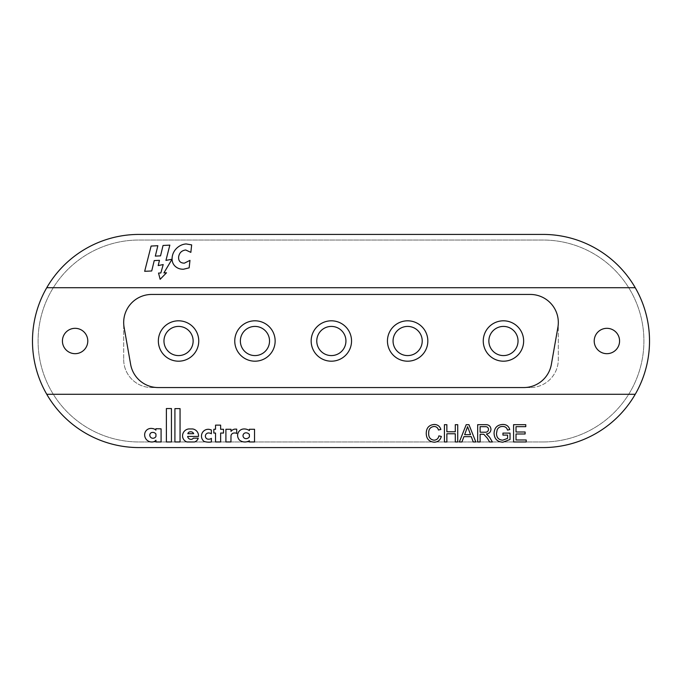 <?xml version="1.0" encoding="UTF-8"?>
<svg xmlns="http://www.w3.org/2000/svg" width="682" height="682" viewBox="0 0 682 682"><rect width="100%" height="100%" fill="white"/><g stroke="black" fill="none" stroke-linecap="round" stroke-linejoin="round"><path stroke-width="0.51" stroke-dasharray="3.41 2.56" d="M244.889 441.987A8.695 8.695 0 0 0 249.39 440.734L249.39 441.962L254.531 441.962L254.531 429.276L249.39 429.276L249.39 430.598A8.934 8.934 0 0 0 243.636 428.969A6.445 6.445 0 0 0 238.453 438.594A8.201 8.201 0 0 0 239.399 440.043A8.695 8.695 0 0 0 244.889 441.987M208.88 442.166A16.249 16.249 0 0 0 211.377 441.97L211.377 438.338A3.913 3.913 0 0 1 208.675 439.208A3.069 3.069 0 0 1 205.376 436.096A3.197 3.197 0 0 1 209.067 433.002A4.876 4.876 0 0 1 211.377 433.786L211.377 430.018A10.435 10.435 0 0 0 208.701 429.302A6.794 6.794 0 0 0 204.071 441.433A16.249 16.249 0 0 0 208.88 442.166M191.003 439.353A3.376 3.376 0 0 1 187.652 436.42L198.496 436.42A6.897 6.897 0 0 0 192.563 428.944L188.675 428.944A7.008 7.008 0 0 0 182.657 437.085A6.632 6.632 0 0 0 186.919 441.962L194.489 441.97A5.601 5.601 0 0 0 198.223 438.176L193.313 438.176A2.643 2.643 0 0 1 191.565 439.302A3.376 3.376 0 0 1 191.003 439.353M152.828 438.262A3.453 3.453 0 0 0 155.939 436.463L155.939 434.059A3.717 3.717 0 0 0 153.467 432.456A7.272 7.272 0 0 0 152.035 432.456A2.643 2.643 0 0 0 149.81 435.15A3.086 3.086 0 0 0 152.828 438.262M151.771 441.996A7.11 7.11 0 0 0 152.393 441.97A4.893 4.893 0 0 0 155.948 440.205L155.948 441.962L161.088 441.97L161.088 428.833L155.914 428.722L155.914 430.154A5.456 5.456 0 0 0 152.555 428.56A6.905 6.905 0 0 0 147.96 429.174A6.394 6.394 0 0 0 144.669 435.312A7.11 7.11 0 0 0 151.771 441.996M331.35 320.804A20.196 20.196 0 0 0 311.154 341A20.196 20.196 0 0 0 331.35 361.196A20.196 20.196 0 0 1 311.154 341A20.196 20.196 0 0 1 331.35 320.804A20.196 20.196 0 0 1 351.545 341A20.196 20.196 0 0 1 331.35 361.196A20.196 20.196 0 0 0 351.545 341A20.196 20.196 0 0 0 331.35 320.804M254.949 320.804A20.196 20.196 0 0 0 234.761 341A20.196 20.196 0 0 0 254.949 361.196A20.196 20.196 0 0 1 234.761 341A20.196 20.196 0 0 1 254.949 320.804A20.196 20.196 0 0 1 275.144 341A20.196 20.196 0 0 1 254.949 361.196A20.196 20.196 0 0 0 275.144 341A20.196 20.196 0 0 0 254.949 320.804M178.548 320.804A20.196 20.196 0 0 0 158.36 341A20.196 20.196 0 0 0 178.548 361.196A20.196 20.196 0 0 1 158.36 341A20.196 20.196 0 0 1 178.548 320.804A20.196 20.196 0 0 1 198.743 341A20.196 20.196 0 0 1 178.548 361.196A20.196 20.196 0 0 0 198.743 341A20.196 20.196 0 0 0 178.548 320.804M407.64 320.804A20.196 20.196 0 0 0 387.444 341A20.196 20.196 0 0 0 407.64 361.196A20.196 20.196 0 0 1 387.444 341A20.196 20.196 0 0 1 407.64 320.804A20.196 20.196 0 0 1 427.836 341A20.196 20.196 0 0 1 407.64 361.196A20.196 20.196 0 0 0 427.836 341A20.196 20.196 0 0 0 407.64 320.804M503.452 320.804A20.196 20.196 0 0 0 483.257 341A20.196 20.196 0 0 0 503.452 361.196A20.196 20.196 0 0 1 483.257 341A20.196 20.196 0 0 1 503.452 320.804A20.196 20.196 0 0 1 523.64 341A20.196 20.196 0 0 1 503.452 361.196A20.196 20.196 0 0 0 523.64 341A20.196 20.196 0 0 0 503.452 320.804M606.886 353.677A12.677 12.677 0 0 1 594.21 341A12.677 12.677 0 0 1 606.886 328.323A12.677 12.677 0 0 0 594.21 341A12.677 12.677 0 0 0 606.886 353.677A12.677 12.677 0 0 1 594.21 341A12.677 12.677 0 0 1 606.886 328.323A12.677 12.677 0 0 1 619.571 341A12.677 12.677 0 0 1 606.886 353.677A12.677 12.677 0 0 0 619.571 341A12.677 12.677 0 0 0 606.886 328.323A12.677 12.677 0 0 1 619.571 341A12.677 12.677 0 0 1 606.886 353.677M75.114 353.677A12.677 12.677 0 0 1 62.429 341A12.677 12.677 0 0 1 75.114 328.323A12.677 12.677 0 0 0 62.429 341A12.677 12.677 0 0 0 75.114 353.677A12.677 12.677 0 0 1 62.429 341A12.677 12.677 0 0 1 75.114 328.323A12.677 12.677 0 0 1 87.79 341A12.677 12.677 0 0 1 75.114 353.677A12.677 12.677 0 0 0 87.79 341A12.677 12.677 0 0 0 75.114 328.323A12.677 12.677 0 0 1 87.79 341A12.677 12.677 0 0 1 75.114 353.677M635.24 394.29L46.76 394.29M542.94 447.58A106.58 106.58 0 0 0 649.52 341A106.58 106.58 0 0 0 542.94 234.42L139.06 234.42A106.58 106.58 0 0 0 32.48 341A106.58 106.58 0 0 0 139.06 447.58L542.94 447.58M542.94 441.97A100.97 100.97 0 0 0 643.91 341A100.97 100.97 0 0 0 542.94 240.03L139.06 240.03A100.97 100.97 0 0 0 38.09 341A100.97 100.97 0 0 0 139.06 441.97L542.94 441.97A100.97 100.97 0 0 0 643.91 341A100.97 100.97 0 0 0 542.94 240.03L139.06 240.03A100.97 100.97 0 0 0 38.09 341A100.97 100.97 0 0 0 139.06 441.97L542.94 441.97M46.76 287.71L635.24 287.71M530.264 387.555L151.736 387.555L530.264 387.555A28.047 28.047 0 0 0 558.311 359.508L558.311 322.492A28.047 28.047 0 0 0 530.264 294.445L151.736 294.445A28.047 28.047 0 0 0 123.689 322.492L123.689 359.508L123.689 322.492A28.047 28.047 0 0 1 151.736 294.445L530.264 294.445A28.047 28.047 0 0 1 558.311 322.492L558.311 359.508A28.047 28.047 0 0 1 530.264 387.555M123.689 359.508A28.047 28.047 0 0 0 151.736 387.555A28.047 28.047 0 0 1 123.689 359.508M124.107 327.36L130.637 364.384A28.047 28.047 0 0 0 158.258 387.555L523.742 387.555A28.047 28.047 0 0 0 551.363 364.384L557.893 327.36A28.047 28.047 0 0 0 530.272 294.445L151.728 294.445A28.047 28.047 0 0 0 124.107 327.36M166.382 441.979L171.438 441.979L171.438 408.544L166.382 408.544L166.382 441.979M174.916 408.612L174.916 441.962L180.057 441.962L180.057 408.612L174.916 408.612M187.831 433.709L193.688 433.692A3.035 3.035 0 0 0 190.875 431.8L190.329 431.8A2.583 2.583 0 0 0 187.831 433.709M215.538 441.962L220.636 441.962L220.636 433.053L223.508 433.053L223.508 429.276L220.636 429.276L220.636 425.133L215.538 425.133L215.538 429.276L213.824 429.276L213.807 433.053L215.538 433.053L215.538 441.962M225.904 429.276L225.904 441.953L230.934 441.953L231.002 435.602A3.24 3.24 0 0 1 233.858 433.036A10.511 10.511 0 0 1 234.915 432.985A3.205 3.205 0 0 1 236.705 433.496L236.705 429.131L234.744 429.131A5.712 5.712 0 0 0 230.993 431.399L231.002 429.276L225.904 429.276M246.006 432.806A2.95 2.95 0 0 0 243.014 435.917A3.035 3.035 0 0 0 245.98 438.654A4.237 4.237 0 0 0 249.39 436.872L249.39 434.468A4.407 4.407 0 0 0 246.006 432.806M434.033 440.197C436.727 440.009 438.347 438.56 438.884 435.866L441.322 436.437C440.367 440.103 438.014 442.021 434.264 442.192C428.952 441.723 426.284 438.731 426.25 433.198C426.361 427.887 429.021 424.971 434.212 424.46C437.631 424.554 439.847 426.224 440.879 429.481L438.441 430.01C437.835 427.75 436.386 426.565 434.102 426.455C430.359 426.966 428.56 429.208 428.688 433.189C428.475 437.23 430.257 439.566 434.033 440.197M446.863 441.97L444.425 441.97L444.425 424.681L446.863 424.681L446.863 431.774L455.286 431.774L455.286 424.681L457.724 424.681L457.724 441.97L455.286 441.97L455.286 433.769L446.863 433.769L446.863 441.97M461.936 441.97L459.344 441.97L466.215 424.681L468.96 424.681L475.823 441.97L473.24 441.97L471.271 436.651L463.905 436.651L461.936 441.97M466.403 429.873L464.638 434.656L470.537 434.656L467.588 426.676L466.403 429.873M480.111 441.97L477.673 441.97L477.673 424.681L485.175 424.681C488.653 424.434 490.588 425.994 490.972 429.345C490.725 432.098 489.199 433.65 486.385 433.991L489.548 437.196L492.387 441.97L489.591 441.97L487.434 438.321L483.811 434.289L482.609 434.212L480.111 434.212L480.111 441.97M485.26 426.676L480.111 426.676L480.111 432.218L484.74 432.218C486.957 432.414 488.218 431.476 488.534 429.396C488.303 427.52 487.221 426.617 485.26 426.676M507.596 435.099L502.941 435.099L502.941 433.104L510.034 433.104L510.034 439.498L502.89 442.192C497.34 441.876 494.399 438.944 494.075 433.411C494.305 427.81 497.178 424.826 502.694 424.46C506.376 424.409 508.721 426.105 509.744 429.558L507.519 430.112C506.828 427.682 505.209 426.463 502.651 426.455C500.068 426.421 498.235 427.554 497.152 429.873L496.513 433.317C496.505 437.529 498.559 439.822 502.685 440.197L507.596 438.373L507.596 435.099M526.214 441.97L513.58 441.97L513.58 424.681L525.771 424.681L525.771 426.676L516.018 426.676L516.018 431.996L525.106 431.996L525.106 433.991L516.018 433.991L516.018 439.975L526.214 439.975L526.214 441.97M155.326 256.108L157.849 245.716L151.114 246.049L144.669 271.308L151.719 270.976L154.234 260.584L159.46 260.336L158.198 265.579L163.203 264.556L160.85 272.962L158.531 273.073L160.142 279.296L166.502 272.783L163.91 272.911L172.017 259.254L165.948 260.396L169.844 245.119L163.041 245.477L160.543 255.861L155.326 256.108M176.647 248.265C174.072 250.84 172.58 253.832 172.179 257.225C171.745 260.839 172.682 263.798 175.001 266.116C177.303 268.299 180.159 269.33 183.56 269.22L189.153 267.838L189.971 260.362L184.353 263.167C180.304 263.073 178.394 261.001 178.616 256.943C179.289 252.852 181.651 250.533 185.7 249.987L190.849 252.366L191.668 244.889L186.143 243.943C182.606 244.199 179.443 245.639 176.647 248.265M498.764 327.19A14.586 14.586 0 0 1 517.263 336.32A14.586 14.586 0 0 1 508.133 354.81A14.586 14.586 0 0 1 489.633 345.68A14.586 14.586 0 0 1 498.764 327.19M509.931 360.122A20.196 20.196 0 0 0 522.574 334.512A20.196 20.196 0 0 0 496.965 321.878A20.196 20.196 0 0 0 484.322 347.488A20.196 20.196 0 0 0 509.931 360.122M411.988 354.921A14.586 14.586 0 0 1 393.719 345.348A14.586 14.586 0 0 1 403.292 327.079A14.586 14.586 0 0 1 421.561 336.652A14.586 14.586 0 0 1 411.988 354.921M401.621 321.725A20.196 20.196 0 0 0 388.365 347.019A20.196 20.196 0 0 0 413.659 360.275A20.196 20.196 0 0 0 426.915 334.981A20.196 20.196 0 0 0 401.621 321.725M343.677 333.2A14.586 14.586 0 0 1 339.159 353.319A14.586 14.586 0 0 1 319.031 348.8A14.586 14.586 0 0 1 323.549 328.681A14.586 14.586 0 0 1 343.677 333.2M314.291 351.801A20.196 20.196 0 0 0 342.159 358.059A20.196 20.196 0 0 0 348.408 330.199A20.196 20.196 0 0 0 320.549 323.941A20.196 20.196 0 0 0 314.291 351.801M267.762 334.035A14.586 14.586 0 0 1 261.914 353.813A14.586 14.586 0 0 1 242.136 347.965A14.586 14.586 0 0 1 247.984 328.187A14.586 14.586 0 0 1 267.762 334.035M237.208 350.642A20.196 20.196 0 0 0 264.59 358.741A20.196 20.196 0 0 0 272.698 331.358A20.196 20.196 0 0 0 245.307 323.259A20.196 20.196 0 0 0 237.208 350.642M164.149 338.707A14.586 14.586 0 0 1 180.841 326.593A14.586 14.586 0 0 1 192.955 343.293A14.586 14.586 0 0 1 176.254 355.407A14.586 14.586 0 0 1 164.149 338.707M198.496 344.18A20.196 20.196 0 0 0 181.727 321.06A20.196 20.196 0 0 0 158.608 337.82A20.196 20.196 0 0 0 175.376 360.94A20.196 20.196 0 0 0 198.496 344.18"/><path stroke-width="1.02" d="M244.889 441.987A8.695 8.695 0 0 0 249.39 440.734L249.39 441.962L254.531 441.962L254.531 429.276L249.39 429.276L249.39 430.598A8.934 8.934 0 0 0 243.636 428.969A6.445 6.445 0 0 0 238.453 438.594A8.201 8.201 0 0 0 239.399 440.043A8.695 8.695 0 0 0 244.889 441.987M208.88 442.166A16.249 16.249 0 0 0 211.377 441.97L211.377 438.338A3.913 3.913 0 0 1 208.675 439.208A3.069 3.069 0 0 1 205.376 436.096A3.197 3.197 0 0 1 209.067 433.002A4.876 4.876 0 0 1 211.377 433.786L211.377 430.018A10.435 10.435 0 0 0 208.701 429.302A6.794 6.794 0 0 0 204.071 441.433A16.249 16.249 0 0 0 208.88 442.166M191.003 439.353A3.376 3.376 0 0 1 187.652 436.42L198.496 436.42A6.897 6.897 0 0 0 192.563 428.944L188.675 428.944A7.008 7.008 0 0 0 182.657 437.085A6.632 6.632 0 0 0 186.919 441.962L194.489 441.97A5.601 5.601 0 0 0 198.223 438.176L193.313 438.176A2.643 2.643 0 0 1 191.565 439.302A3.376 3.376 0 0 1 191.003 439.353M152.828 438.262A3.453 3.453 0 0 0 155.939 436.463L155.939 434.059A3.717 3.717 0 0 0 153.467 432.456A7.272 7.272 0 0 0 152.035 432.456A2.643 2.643 0 0 0 149.81 435.15A3.086 3.086 0 0 0 152.828 438.262M151.771 441.996A7.11 7.11 0 0 0 152.393 441.97A4.893 4.893 0 0 0 155.948 440.205L155.948 441.962L161.088 441.97L161.088 428.833L155.914 428.722L155.914 430.154A5.456 5.456 0 0 0 152.555 428.56A6.905 6.905 0 0 0 147.96 429.174A6.394 6.394 0 0 0 144.669 435.312A7.11 7.11 0 0 0 151.771 441.996M75.114 328.323A12.677 12.677 0 0 0 62.429 341A12.677 12.677 0 0 0 75.114 353.677A12.677 12.677 0 0 0 87.79 341A12.677 12.677 0 0 0 75.114 328.323M606.886 328.323A12.677 12.677 0 0 0 594.21 341A12.677 12.677 0 0 0 606.886 353.677A12.677 12.677 0 0 0 619.571 341A12.677 12.677 0 0 0 606.886 328.323M507.596 438.373L507.596 435.099L502.941 435.099L502.941 433.104L510.034 433.104L510.034 439.498L502.89 442.192C497.34 441.876 494.399 438.944 494.075 433.411C494.305 427.81 497.178 424.826 502.694 424.46C506.376 424.409 508.721 426.105 509.744 429.558L507.519 430.112C506.828 427.682 505.209 426.463 502.651 426.455C500.068 426.421 498.235 427.554 497.152 429.873L496.513 433.317C496.505 437.529 498.559 439.822 502.685 440.197L507.596 438.373M463.905 436.651L461.936 441.97L459.344 441.97L466.215 424.681L468.96 424.681L475.823 441.97L473.24 441.97L471.271 436.651L463.905 436.651M428.688 433.189C428.475 437.23 430.257 439.566 434.033 440.197C436.727 440.009 438.347 438.56 438.884 435.866L441.322 436.437C440.367 440.103 438.014 442.021 434.264 442.192C428.952 441.723 426.284 438.731 426.25 433.198C426.361 427.887 429.021 424.971 434.212 424.46C437.631 424.554 439.847 426.224 440.879 429.481L438.441 430.01C437.835 427.75 436.386 426.565 434.102 426.455C430.359 426.966 428.56 429.208 428.688 433.189M225.904 429.276L225.904 441.953L230.934 441.953L231.002 435.602A3.24 3.24 0 0 1 233.858 433.036A10.511 10.511 0 0 1 234.915 432.985A3.205 3.205 0 0 1 236.705 433.496L236.705 429.131L234.744 429.131A5.712 5.712 0 0 0 230.993 431.399L231.002 429.276L225.904 429.276M215.538 441.962L220.636 441.962L220.636 433.053L223.508 433.053L223.508 429.276L220.636 429.276L220.636 425.133L215.538 425.133L215.538 429.276L213.824 429.276L213.807 433.053L215.538 433.053L215.538 441.962M174.916 408.612L174.916 441.962L180.057 441.962L180.057 408.612L174.916 408.612M166.382 441.979L171.438 441.979L171.438 408.544L166.382 408.544L166.382 441.979M542.94 447.58A106.58 106.58 0 0 0 635.24 287.71A106.58 106.58 0 0 0 542.94 234.42L139.06 234.42A106.58 106.58 0 0 0 46.76 394.29A106.58 106.58 0 0 0 139.06 447.58L542.94 447.58M446.863 433.769L446.863 441.97L444.425 441.97L444.425 424.681L446.863 424.681L446.863 431.774L455.286 431.774L455.286 424.681L457.724 424.681L457.724 441.97L455.286 441.97L455.286 433.769L446.863 433.769M480.111 434.212L480.111 441.97L477.673 441.97L477.673 424.681L485.175 424.681C488.653 424.434 490.588 425.994 490.972 429.345C490.725 432.098 489.199 433.65 486.385 433.991L489.548 437.196L492.387 441.97L489.591 441.97L487.434 438.321L483.811 434.289L480.111 434.212M526.214 439.975L526.214 441.97L513.58 441.97L513.58 424.681L525.771 424.681L525.771 426.676L516.018 426.676L516.018 431.996L525.106 431.996L525.106 433.991L516.018 433.991L516.018 439.975L526.214 439.975M124.107 327.36L130.637 364.384A28.047 28.047 0 0 0 158.258 387.555L523.742 387.555A28.047 28.047 0 0 0 551.363 364.384L557.893 327.36A28.047 28.047 0 0 0 530.272 294.445L151.728 294.445A28.047 28.047 0 0 0 124.107 327.36M635.24 394.29L46.76 394.29M46.76 287.71L635.24 287.71M176.647 248.265C174.072 250.84 172.58 253.832 172.179 257.225C171.745 260.839 172.682 263.798 175.001 266.116C177.303 268.299 180.159 269.33 183.56 269.22L189.153 267.838L189.971 260.362L184.353 263.167C180.304 263.073 178.394 261.001 178.616 256.943C179.289 252.852 181.651 250.533 185.7 249.987L190.849 252.366L191.668 244.889L186.143 243.943C182.606 244.199 179.443 245.639 176.647 248.265M155.326 256.108L157.849 245.716L151.114 246.049L144.669 271.308L151.719 270.976L154.234 260.584L159.46 260.336L158.198 265.579L163.203 264.556L160.85 272.962L158.531 273.073L160.142 279.296L166.502 272.783L163.91 272.911L172.017 259.254L165.948 260.396L169.844 245.119L163.041 245.477L160.543 255.861L155.326 256.108M193.688 433.692A3.035 3.035 0 0 0 190.875 431.8L190.329 431.8A2.583 2.583 0 0 0 187.831 433.709L193.688 433.692M243.014 435.917A3.035 3.035 0 0 0 245.98 438.654A4.237 4.237 0 0 0 249.39 436.872L249.39 434.468A4.407 4.407 0 0 0 246.006 432.806A2.95 2.95 0 0 0 243.014 435.917M466.403 429.873L464.638 434.656L470.537 434.656L467.588 426.676L466.403 429.873M480.111 426.676L480.111 432.218L484.74 432.218C486.957 432.414 488.218 431.476 488.534 429.396C488.303 427.52 487.221 426.617 485.26 426.676L480.111 426.676M508.133 354.81A14.586 14.586 0 0 0 517.263 336.32A14.586 14.586 0 0 0 498.764 327.19A14.586 14.586 0 0 0 489.633 345.68A14.586 14.586 0 0 0 508.133 354.81M496.965 321.878A20.196 20.196 0 0 1 522.574 334.512A20.196 20.196 0 0 1 509.931 360.122A20.196 20.196 0 0 1 484.322 347.488A20.196 20.196 0 0 1 496.965 321.878M403.292 327.079A14.586 14.586 0 0 0 393.719 345.348A14.586 14.586 0 0 0 411.988 354.921A14.586 14.586 0 0 0 421.561 336.652A14.586 14.586 0 0 0 403.292 327.079M413.659 360.275A20.196 20.196 0 0 1 388.365 347.019A20.196 20.196 0 0 1 401.621 321.725A20.196 20.196 0 0 1 426.915 334.981A20.196 20.196 0 0 1 413.659 360.275M319.031 348.8A14.586 14.586 0 0 0 339.159 353.319A14.586 14.586 0 0 0 343.677 333.2A14.586 14.586 0 0 0 323.549 328.681A14.586 14.586 0 0 0 319.031 348.8M348.408 330.199A20.196 20.196 0 0 1 342.159 358.059A20.196 20.196 0 0 1 314.291 351.801A20.196 20.196 0 0 1 320.549 323.941A20.196 20.196 0 0 1 348.408 330.199M242.136 347.965A14.586 14.586 0 0 0 261.914 353.813A14.586 14.586 0 0 0 267.762 334.035A14.586 14.586 0 0 0 247.984 328.187A14.586 14.586 0 0 0 242.136 347.965M272.698 331.358A20.196 20.196 0 0 1 264.59 358.741A20.196 20.196 0 0 1 237.208 350.642A20.196 20.196 0 0 1 245.307 323.259A20.196 20.196 0 0 1 272.698 331.358M192.955 343.293A14.586 14.586 0 0 0 180.841 326.593A14.586 14.586 0 0 0 164.149 338.707A14.586 14.586 0 0 0 176.254 355.407A14.586 14.586 0 0 0 192.955 343.293M158.608 337.82A20.196 20.196 0 0 1 181.727 321.06A20.196 20.196 0 0 1 198.496 344.18A20.196 20.196 0 0 1 175.376 360.94A20.196 20.196 0 0 1 158.608 337.82"/></g></svg>
